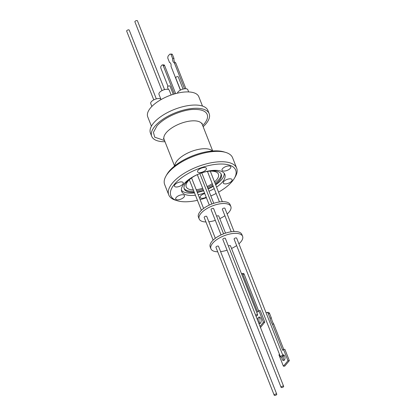 <?xml version="1.0" encoding="UTF-8"?>
<svg xmlns="http://www.w3.org/2000/svg" width="416" height="416" viewBox="0 0 416 416"><rect width="100%" height="100%" fill="white"/><g stroke="black" fill="none" stroke-linecap="round" stroke-linejoin="round"><path stroke-width="0.62" d="M174.798 165.828A20.53 8.809 -21.5 0 1 184.61 154.7A20.53 8.809 -21.5 0 1 204.006 148.72A20.53 8.809 -21.5 0 1 212.425 151.008M209.175 113.682L207.906 110.453A30.878 13.244 158.5 0 0 193.97 105.056A30.878 13.244 158.5 0 0 162.656 115.372A30.878 13.244 158.5 0 0 150.446 133.089L151.72 136.318A30.878 13.244 -21.5 0 1 163.93 118.602A30.878 13.244 -21.5 0 1 195.244 108.285A30.878 13.244 -21.5 0 1 209.175 113.682A30.878 13.244 -21.5 0 1 203.154 126.703M165.001 141.731A30.878 13.244 -21.5 0 1 151.72 136.318M181.09 181.886A4.722 2.023 -21.5 0 1 183.217 182.712A4.722 2.023 -21.5 0 1 181.35 185.422A4.722 2.023 -21.5 0 1 176.566 186.997A4.722 2.023 -21.5 0 1 174.434 186.176A4.722 2.023 -21.5 0 1 176.301 183.466A4.722 2.023 -21.5 0 1 181.09 181.886M182.359 194.73A4.722 2.023 -21.5 0 1 184.486 195.556A4.722 2.023 -21.5 0 1 182.619 198.266A4.722 2.023 -21.5 0 1 177.835 199.841A4.722 2.023 -21.5 0 1 175.703 199.014A4.722 2.023 -21.5 0 1 177.57 196.305A4.722 2.023 -21.5 0 1 182.359 194.73M206.196 197.21A4.722 2.023 -21.5 0 1 202.259 198.297A4.722 2.023 -21.5 0 1 200.132 197.47A4.722 2.023 -21.5 0 1 204.745 193.528M229.944 178.802A4.722 2.023 -21.5 0 1 232.076 179.624A4.722 2.023 -21.5 0 1 230.209 182.333A4.722 2.023 -21.5 0 1 225.42 183.914A4.722 2.023 -21.5 0 1 223.293 183.087A4.722 2.023 -21.5 0 1 225.16 180.378A4.722 2.023 -21.5 0 1 229.944 178.802M228.675 165.958A4.722 2.023 -21.5 0 1 230.807 166.785A4.722 2.023 -21.5 0 1 228.94 169.494A4.722 2.023 -21.5 0 1 224.151 171.07A4.722 2.023 -21.5 0 1 222.024 170.243A4.722 2.023 -21.5 0 1 223.891 167.534A4.722 2.023 -21.5 0 1 228.675 165.958M204.251 167.502A4.722 2.023 -21.5 0 1 206.378 168.329A4.722 2.023 -21.5 0 1 204.511 171.038A4.722 2.023 -21.5 0 1 199.727 172.614A4.722 2.023 -21.5 0 1 197.595 171.787A4.722 2.023 -21.5 0 1 199.462 169.078A4.722 2.023 -21.5 0 1 204.251 167.502M225.784 152.443L224.011 151.902A34.856 14.955 158.5 0 0 214.776 150.878A34.856 14.955 158.5 0 0 166.93 174.387L166.005 175.989A36.504 15.662 -21.5 0 1 168.948 171.98A36.504 15.662 -21.5 0 1 216.112 151.372A36.504 15.662 -21.5 0 1 225.784 152.443A36.504 15.662 -21.5 0 1 232.586 157.758L236.673 168.137A36.504 15.662 -21.5 0 1 235.326 176.665L234.4 178.266A34.856 14.955 -21.5 0 1 218.551 192.15M197.439 200.314A34.856 14.955 -21.5 0 1 186.555 201.77A34.856 14.955 -21.5 0 1 177.32 200.751L175.547 200.21A36.504 15.662 -21.5 0 1 168.745 194.896L164.658 184.512A36.504 15.662 -21.5 0 1 166.005 175.989M202.488 106.064L198.806 96.72A27.446 11.773 158.5 0 0 186.42 91.92A27.446 11.773 158.5 0 0 158.584 101.088A27.446 11.773 158.5 0 0 147.732 116.839L151.414 126.183M168.745 194.896A36.504 15.662 -21.5 0 1 173.035 182.359A36.504 15.662 -21.5 0 1 220.199 161.751A36.504 15.662 -21.5 0 1 236.673 168.137M177.32 200.751A34.856 14.955 -21.5 0 1 178.537 180.164A34.856 14.955 -21.5 0 1 219.955 164.029A34.856 14.955 -21.5 0 1 234.4 178.266M216.57 187.106A23.192 9.948 158.5 0 0 222.108 182.364A23.192 9.948 158.5 0 0 224.832 174.398A23.192 9.948 158.5 0 0 207.23 171.288A23.192 9.948 158.5 0 0 184.402 183.435A23.192 9.948 158.5 0 0 181.678 191.402A23.192 9.948 158.5 0 0 195.421 195.192M215.665 184.808A23.192 9.948 158.5 0 0 221.203 180.06A23.192 9.948 158.5 0 0 224.214 173.316M194.293 192.327A19.9 8.538 -21.5 0 1 193.211 192.379A19.9 8.538 -21.5 0 1 184.231 188.9A19.9 8.538 -21.5 0 1 186.571 182.068A19.9 8.538 -21.5 0 1 212.28 170.836A19.9 8.538 -21.5 0 1 221.26 174.314A19.9 8.538 -21.5 0 1 218.92 181.147A19.9 8.538 -21.5 0 1 215.457 184.293M181.392 190.185A23.192 9.948 158.5 0 0 191.235 193.154A23.192 9.948 158.5 0 0 194.516 192.894M215.025 183.186A19.9 8.538 158.5 0 0 218.483 180.04A19.9 8.538 158.5 0 0 220.995 173.779M196.206 189.701A17.29 7.42 158.5 0 0 202.665 188.25M207.132 186.503A17.29 7.42 158.5 0 0 212.248 183.628M214.516 181.901A17.29 7.42 158.5 0 0 218.4 174.164A17.29 7.42 158.5 0 0 210.595 171.137A17.29 7.42 158.5 0 0 205.665 171.756M160.919 99.263A5.543 2.376 158.5 0 0 156.551 98.821A5.543 2.376 158.5 0 0 151.382 101.66A5.543 2.376 158.5 0 0 150.727 103.563L151.866 106.444M188.672 91.936L187.793 89.695A5.543 2.376 158.5 0 0 185.292 88.728A5.543 2.376 158.5 0 0 177.419 93.163M171.158 95.004L169.276 90.225A5.543 2.376 158.5 0 0 165.064 89.482A5.543 2.376 158.5 0 0 159.609 92.383A5.543 2.376 158.5 0 0 158.959 94.286L161.049 99.596M156.322 98.883L129.215 30.072A1.373 0.588 158.5 0 0 128.175 29.89A1.373 0.588 158.5 0 0 126.823 30.607A1.373 0.588 158.5 0 0 126.662 31.08L153.764 99.887M183.066 89.081L178.23 76.809A1.373 0.588 158.5 0 0 177.622 76.591A1.373 0.588 158.5 0 0 176.228 77.048A1.373 0.588 158.5 0 0 175.687 77.839L180.513 90.09M164.549 89.612L137.441 20.8A1.373 0.588 158.5 0 0 136.401 20.618A1.373 0.588 158.5 0 0 135.049 21.336A1.373 0.588 158.5 0 0 134.888 21.804L161.996 90.615M170.102 54.122A4.326 2.486 88 0 1 170.997 54.376L172.344 54.33A4.326 2.486 88 0 0 171.449 54.075L170.102 54.122A4.326 2.486 88 0 0 169.759 54.179L168.126 56.051A4.326 2.486 88 0 0 167.768 58.089L169.556 62.572A2.543 1.461 88 0 1 169.546 62.572A2.543 1.461 88 0 1 170.83 63.736A2.543 1.461 88 0 1 170.976 66.227L180.398 90.147M281.086 387.332L222.82 239.413A1.373 0.588 -21.5 0 1 222.981 238.945A1.373 0.588 -21.5 0 1 224.333 238.228A1.373 0.588 -21.5 0 1 225.373 238.41L283.639 386.324A1.373 0.588 -21.5 0 1 283.478 386.797A1.373 0.588 -21.5 0 1 282.126 387.514A1.373 0.588 -21.5 0 1 281.086 387.332A1.373 0.588 -21.5 0 1 281.247 386.859A1.373 0.588 -21.5 0 1 282.599 386.142A1.373 0.588 -21.5 0 1 283.639 386.324M274.206 395.2L215.94 247.286A1.373 0.588 -21.5 0 1 216.102 246.813A1.373 0.588 -21.5 0 1 217.448 246.095A1.373 0.588 -21.5 0 1 218.494 246.277L276.76 394.196A1.373 0.588 -21.5 0 1 276.598 394.664A1.373 0.588 -21.5 0 1 275.246 395.382A1.373 0.588 -21.5 0 1 274.206 395.2A1.373 0.588 -21.5 0 1 274.368 394.727A1.373 0.588 -21.5 0 1 275.714 394.009A1.373 0.588 -21.5 0 1 276.76 394.196M255.606 315.162A1.373 0.588 -21.5 0 1 257.702 314.886A1.373 0.588 -21.5 0 1 257.707 314.902L257.031 315.749A1.373 0.588 -21.5 0 1 255.98 316.113M280.478 356.84L234.114 239.143A1.373 0.588 -21.5 0 1 234.276 238.67A1.373 0.588 -21.5 0 1 235.628 237.952A1.373 0.588 -21.5 0 1 236.668 238.134L283.031 355.836A1.373 0.588 -21.5 0 1 282.87 356.304A1.373 0.588 -21.5 0 1 281.518 357.027A1.373 0.588 -21.5 0 1 280.478 356.84A1.373 0.588 -21.5 0 1 280.639 356.372A1.373 0.588 -21.5 0 1 281.991 355.649A1.373 0.588 -21.5 0 1 283.031 355.836M257.551 320.091A3.328 1.794 86.2 0 1 259.132 317.039A3.328 1.794 86.2 0 1 260.78 318.568A3.328 1.794 86.2 0 1 261.019 321.906A3.328 1.794 86.2 0 1 259.574 323.684A3.328 1.794 86.2 0 1 258.887 323.487M259.839 317.252A3.328 1.794 -93.8 0 0 259.308 322.062A3.328 1.794 -93.8 0 0 260.25 323.383M281.85 356.933A2.855 1.591 -92.9 0 0 282.126 359.226A2.855 1.591 -92.9 0 0 283.556 360.537A2.855 1.591 -92.9 0 0 284.866 359.018A2.855 1.591 -92.9 0 0 284.7 356.143A2.855 1.591 -92.9 0 0 283.27 354.838A2.855 1.591 -92.9 0 0 282.719 355.046M283.967 355.077A2.855 1.591 -92.9 0 0 283.488 359.159A2.855 1.591 -92.9 0 0 284.227 360.225M217.714 251.784A17.014 7.301 -21.5 0 1 210.928 248.804A17.014 7.301 -21.5 0 1 212.924 242.96A17.014 7.301 -21.5 0 1 229.674 234.047A17.014 7.301 -21.5 0 1 242.59 236.33A17.014 7.301 -21.5 0 1 240.594 242.169A17.014 7.301 -21.5 0 1 238.909 243.828M236.647 245.57A17.014 7.301 -21.5 0 1 231.535 248.461M227.068 250.203A17.014 7.301 -21.5 0 1 220.605 251.633M242.59 236.33L241.862 234.484A17.014 7.301 158.5 0 0 228.946 232.201A17.014 7.301 158.5 0 0 212.196 241.114A17.014 7.301 158.5 0 0 210.2 246.958L210.928 248.804M231.213 231.78L222.362 209.31A1.373 0.588 -21.5 0 1 222.524 208.837A1.373 0.588 -21.5 0 1 223.876 208.12A1.373 0.588 -21.5 0 1 224.916 208.302L234.057 231.509M213.127 240.146L204.188 217.454A1.373 0.588 -21.5 0 1 204.35 216.98A1.373 0.588 -21.5 0 1 205.702 216.263A1.373 0.588 -21.5 0 1 206.742 216.445L215.342 238.285M221.052 234.92L211.068 209.581A1.373 0.588 -21.5 0 1 211.229 209.113A1.373 0.588 -21.5 0 1 212.581 208.39A1.373 0.588 -21.5 0 1 213.621 208.577L223.574 233.844M205.962 221.952A17.014 7.301 -21.5 0 1 199.176 218.967A17.014 7.301 -21.5 0 1 201.172 213.127A17.014 7.301 -21.5 0 1 217.922 204.214A17.014 7.301 -21.5 0 1 230.838 206.497A17.014 7.301 -21.5 0 1 228.842 212.337A17.014 7.301 -21.5 0 1 227.157 213.99M224.895 215.738A17.014 7.301 -21.5 0 1 219.783 218.624M215.316 220.371A17.014 7.301 -21.5 0 1 208.853 221.801M230.838 206.497L230.11 204.651A17.014 7.301 158.5 0 0 217.194 202.368A17.014 7.301 158.5 0 0 200.444 211.281A17.014 7.301 158.5 0 0 198.448 217.126L199.176 218.967M216.122 193.466A34.856 14.955 -21.5 0 1 210.85 195.946M206.388 197.699A34.856 14.955 -21.5 0 1 200.127 199.654M198.193 194.74A23.192 9.948 158.5 0 0 204.547 193.024M209.009 191.277A23.192 9.948 158.5 0 0 214.209 188.604M197.283 192.442A23.192 9.948 158.5 0 0 203.637 190.726M208.104 188.973A23.192 9.948 158.5 0 0 213.304 186.306M213.138 185.895A19.9 8.538 -21.5 0 1 207.979 188.661M203.518 190.408A19.9 8.538 -21.5 0 1 197.111 192M184.059 188.328A19.9 8.538 158.5 0 0 193.856 191.22M196.674 190.892A19.9 8.538 158.5 0 0 203.081 189.301M207.542 187.554A19.9 8.538 158.5 0 0 212.706 184.787M193.892 176.394A17.29 7.42 158.5 0 0 186.222 186.836A17.29 7.42 158.5 0 0 193.32 189.873M164.627 65.608A1.648 0.946 -92 0 0 163.795 64.854L162.401 64.901A1.648 0.946 88 0 1 163.233 65.655L164.627 65.608L175.656 93.605M170.03 86.195A1.373 0.588 158.5 0 0 170.014 86.107A1.373 0.588 158.5 0 0 168.522 86.06A1.373 0.588 158.5 0 0 167.461 87.11L168.386 89.466M172.344 54.33L173.966 58.453A3.572 2.054 -92 0 0 175.692 62.826L185.9 88.738M162.401 64.901A1.648 0.946 88 0 0 161.918 65.161L161.143 66.056A1.648 0.946 88 0 0 160.914 68.328L168.002 86.325M174.387 93.964L163.233 65.655M184.553 88.785L174.346 62.873L175.692 62.826M174.346 62.873A3.572 2.054 88 0 1 172.619 58.5L173.966 58.453M172.619 58.5L170.997 54.376M228.41 246.116A1.373 0.588 -21.5 0 1 230.506 245.84L257.702 314.886M257.696 314.87L241.535 273.842A1.648 0.889 -93.8 0 1 241.982 273.562A1.648 0.889 -93.8 0 1 242.798 274.321L244.187 274.227A1.648 0.889 -93.8 0 0 243.37 273.473L241.982 273.562M260.052 326.44L263.422 322.202L258.877 310.669L257.702 312.151L242.798 274.321M266.11 312.884L266.126 312.868A2.746 1.529 87.1 0 1 266.895 312.437A2.746 1.529 87.1 0 1 268.268 313.695L270.005 318.1A13.354 7.452 -92.9 0 0 272.386 324.142L282.719 350.371L283.52 349.409L287.976 360.708L283.395 366.194L278.944 354.895L279.464 354.266M244.187 274.227L258.653 310.955M263.422 322.202L264.805 322.109L260.26 310.575L258.877 310.669M264.805 322.109L260.484 327.543M283.395 366.194L284.757 366.127L289.338 360.641L287.976 360.708M283.52 349.409L284.887 349.336L289.338 360.641M272.386 324.142L273.749 324.069L283.728 349.398M270.005 318.1L271.367 318.027A13.354 7.452 -92.9 0 0 273.749 324.069M268.268 313.695L269.636 313.628L271.367 318.027M269.636 313.628A2.746 1.529 -92.9 0 0 268.258 312.369L266.895 312.437M216.658 216.278A1.373 0.588 -21.5 0 1 218.754 216.008L225.508 233.152M202.072 123.209L202.249 124.405A20.504 8.798 158.5 0 0 192.998 120.822A20.504 8.798 158.5 0 0 166.509 132.397A20.504 8.798 158.5 0 0 164.096 139.438L163.41 138.44M164.538 140.556L154.752 137.202L153.426 132.366L157.087 125.668C167.69 114.166 187.663 109.039 194.215 109.444A28.735 12.329 -21.5 0 1 203.809 124.337A28.735 12.329 -21.5 0 1 202.691 125.523M174.569 166.015L164.096 139.438M207.444 171.434L219.461 201.947M189.348 179.774L201.375 210.314M197.309 174.647L209.3 205.088M212.716 150.987L202.249 124.405M173.243 94.307L170.014 86.107M210.283 171.148L222.305 201.677M191.573 177.939L203.59 208.452M199.836 173.581L211.822 204.012M201.765 172.879L213.756 203.32"/></g></svg>
